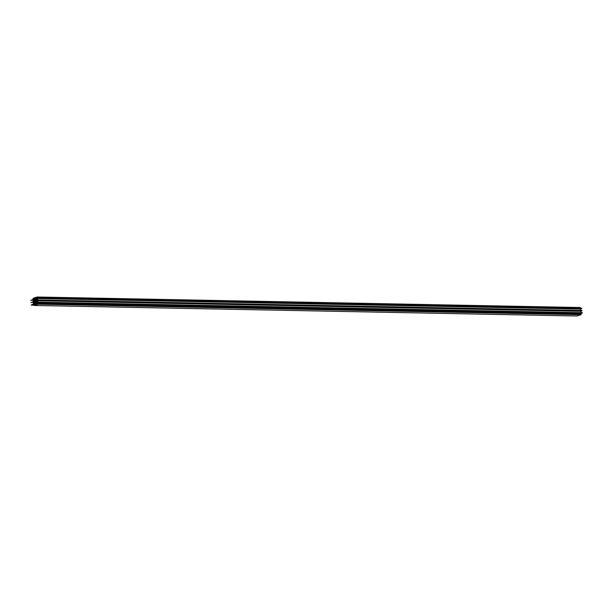 <?xml version="1.0" encoding="UTF-8"?>
<svg xmlns="http://www.w3.org/2000/svg" width="613" height="613" viewBox="0 0 613 613"><rect width="100%" height="100%" fill="white"/><g stroke="black" fill="none" stroke-linecap="round" stroke-linejoin="round"><path stroke-width="0.92" d="M576.879 315.979L580.978 314.73L581.277 313.381L582.266 312.699L39.301 302.178M34.06 305.466L37.998 304.209L38.29 302.86L39.37 302.408L38.167 302.424L37.968 300.784L39.079 300.056L37.96 300.301L37.692 298.569L38.811 297.849L37.692 298.087L37.201 297.006L33.179 298.27L32.887 299.619L30.65 300.439L33.01 300.064L33.156 301.826L30.918 302.646L33.217 302.178L33.485 303.91L31.209 304.998L33.485 304.393L33.976 305.473L577.04 315.986M581.116 312.676L580.948 311.304L581.998 310.492L39.025 299.972M580.84 310.469L580.672 309.09L581.722 308.278L38.757 297.765M580.572 308.255L580.182 307.527L37.278 297.021M33.822 304.707L33.37 298.577L37.079 297.412L38.044 303.374L34.834 304.853L33.822 304.707L35.079 304.738M33.769 304.278L36.267 304.332M33.792 304.117L36.818 304.178M33.738 303.987L37.209 304.048M33.753 303.826L37.814 303.902M33.7 303.688L37.968 303.772M33.723 303.527L38.029 303.611M33.661 303.389L38.044 303.473M33.684 303.228L38.037 303.312M33.623 303.098L38.021 303.182M33.646 302.937L37.998 303.021M33.592 302.799L37.968 302.883M33.608 302.638L37.945 302.722M33.554 302.5L37.929 302.584M33.577 302.339L37.906 302.424M33.516 302.209L37.891 302.293M33.539 302.048L37.868 302.132M33.477 301.91L37.853 301.994M33.5 301.749L37.83 301.834M33.447 301.611L37.822 301.696M33.462 301.45L37.799 301.535M33.409 301.32L37.784 301.404M33.431 301.159L37.761 301.244M33.37 301.021L37.745 301.106M33.393 300.86L37.722 300.945M33.332 300.722L37.707 300.807M33.355 300.562L37.684 300.646M33.301 300.431L37.677 300.516M33.317 300.27L37.654 300.355M33.263 300.132L37.638 300.217M33.286 299.972L37.615 300.056M33.225 299.834L37.6 299.918M33.248 299.673L37.577 299.757M33.186 299.542L37.562 299.627M33.753 298.516L37.431 298.592M33.945 298.454L37.439 298.523M34.136 298.393L37.431 298.462M34.328 298.332L37.401 298.393M34.527 298.27L37.393 298.332M34.719 298.209L37.401 298.263M34.91 298.148L37.408 298.202M35.102 298.087L37.401 298.133M35.293 298.025L37.393 298.071M35.485 297.964L37.385 298.002M35.677 297.903L37.378 297.941M35.876 297.841L37.37 297.872M36.067 297.78L37.362 297.811M36.259 297.719L37.347 297.742M36.451 297.657L37.339 297.68M36.642 297.596L37.316 297.611M36.734 297.504L37.263 297.52M37.998 304.209L580.978 314.73M38.305 303.527L581.285 314.048M31.294 305.082L33.646 305.128L31.278 305.09M38.236 302.991L581.216 313.511M38.29 302.86L581.277 313.381M39.309 302.538L582.296 313.059M39.37 302.408L582.35 312.929M39.355 302.263L582.335 312.783M37.968 300.784L580.948 311.304M38.021 300.654L581.001 311.174M39.04 300.332L582.021 310.845M39.094 300.201L582.082 310.722M39.079 300.056L582.059 310.576M37.692 298.569L580.672 309.09M37.753 298.447L580.733 308.96M38.772 298.117L581.752 308.638M38.826 297.987L581.806 308.508M38.811 297.849L581.791 308.37M37.562 297.466L580.542 307.987M33.133 299.113L37.5 299.198M33.37 298.577L37.424 298.654M33.976 305.473L576.963 315.994M39.286 302.178L582.266 312.699M39.01 299.972L581.998 310.492M38.742 297.757L581.722 308.278M37.201 297.006L580.182 307.527"/></g></svg>

